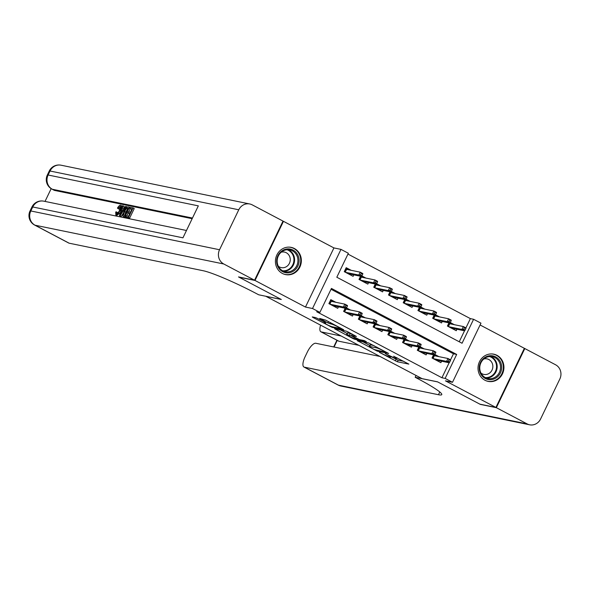 <?xml version="1.0" encoding="UTF-8"?>
<svg xmlns="http://www.w3.org/2000/svg" width="590" height="590" viewBox="0 0 590 590"><rect width="100%" height="100%" fill="white"/><g stroke="black" fill="none" stroke-linecap="round" stroke-linejoin="round"><path stroke-width="0.89" d="M379.363 352.341L397.38 361.773L408.855 364.104L393.648 356.242A5.598 0.538 -154.3 0 1 396.672 358.248A5.598 0.538 -154.3 0 1 396.259 358.263L395.315 358.071A5.598 0.538 -154.3 0 1 388.67 355.217L385.226 353.543L387.785 355.033A5.598 0.538 -154.3 0 1 390.816 357.046A5.598 0.538 -154.3 0 1 390.396 357.061L389.452 356.869A5.598 0.538 -154.3 0 1 382.807 354.015L379.363 352.341M282.381 273.45A13.895 12.921 101.6 0 0 285.59 274.601A13.895 12.921 101.6 0 0 300.568 265.353A13.895 12.921 101.6 0 0 294.381 248.523A13.895 12.921 101.6 0 0 291.18 247.372A13.895 12.921 101.6 0 0 276.201 256.62A13.895 12.921 101.6 0 0 282.381 273.45M484.98 380.255A13.895 12.921 101.6 0 0 488.181 381.398A13.895 12.921 101.6 0 0 503.159 372.157A13.895 12.921 101.6 0 0 496.979 355.32A13.895 12.921 101.6 0 0 493.778 354.177A13.895 12.921 101.6 0 0 478.8 363.418A13.895 12.921 101.6 0 0 484.98 380.255M317.523 318.453L315.451 317.56L312.265 316.911L313.084 317.538L332.229 327.428L343.697 329.758L325.687 320.127L319.632 318.453L327.885 322.929L331.868 324.212A4.676 0.45 -154.3 0 1 336.691 326.226A4.676 0.45 -154.3 0 1 339.951 328.283A4.676 0.45 -154.3 0 1 339.604 328.291L332.141 326.757A4.676 0.45 -154.3 0 1 327.317 324.751A4.676 0.45 -154.3 0 1 324.058 322.693A4.676 0.45 -154.3 0 1 324.404 322.678L325.776 322.929L324.832 322.302L317.523 318.453M319.891 312.39L312.523 308.511L340.983 249.378L348.351 253.265L336.816 277.234L462.059 343.255L473.593 319.286L480.961 323.165L452.5 382.298L445.133 378.411L456.675 354.443L331.433 288.421L319.891 312.39L316.683 311.734L441.925 377.755L445.133 378.411M452.5 382.298L445.443 380.845L495.91 407.447L479.862 404.15L437.5 381.819L422.093 378.655L265.906 296.32L281.312 299.491L238.95 277.16L254.998 280.457L305.465 307.058L312.523 308.511M357.245 340.622L377.202 351.139L388.677 353.469L368.588 342.952L357.245 340.622M352.636 338.394L334.626 328.77L346.101 331.093L348.174 331.986L356.426 336.462L351.692 335.526L352.51 336.153L359.435 339.604L364.222 340.585L366.338 341.647L354.715 339.287L352.636 338.394L352.835 337.989M282.949 221.22L283.458 221.324L254.998 280.457M495.91 407.447L524.363 348.321L480.09 324.979M351.197 270.323L346.197 267.683L344.272 271.68L353.115 276.341L353.816 274.874M365.933 278.089L361.825 275.921M380.668 285.855L376.56 283.694M395.403 293.621L391.295 291.46M410.139 301.394L406.031 299.226M424.874 309.16L420.766 306.992M439.609 316.926L435.501 314.758M433.569 354.819L432.027 358.012L440.87 362.673L441.578 361.205M418.834 347.053L417.3 350.246L426.135 354.907L426.843 353.44M404.098 339.287L402.564 342.48L411.4 347.141L412.108 345.674M389.363 331.521L387.829 334.707L396.672 339.368L397.372 337.908M374.628 323.755L373.094 326.941L381.937 331.602L382.637 330.142M359.893 315.982L358.359 319.175L367.201 323.836L367.902 322.369M345.157 308.216L343.623 311.409L352.466 316.07L353.174 314.603M441.925 377.755L449.138 362.762M450.531 359.863L453.459 353.786L331.034 289.248M438.96 356.655L434.852 354.487M424.225 348.889L420.117 346.721M409.49 341.123L405.382 338.955M394.754 333.35L390.646 331.189M380.019 325.584L375.911 323.423M365.284 317.818L361.176 315.65M350.556 310.052L346.448 307.884M335.821 302.286L330.813 299.646L328.888 303.644L337.731 308.305L338.439 306.837M465.916 327.907L470.385 318.622L347.953 254.084M459.241 341.772L464.522 330.798M454.337 324.692L450.236 322.531M456.955 329.242L456.254 330.71L447.412 326.049L448.946 322.863M442.227 321.476L441.519 322.944L432.676 318.283L434.211 315.09M427.492 313.71L426.784 315.178L417.941 310.517L419.483 307.324M412.757 305.945L412.049 307.412L403.213 302.751L404.747 299.558M398.021 298.179L397.313 299.639L388.478 294.978L390.012 291.792M383.286 290.413L382.578 291.873L373.743 287.212L375.277 284.026M368.551 282.639L367.85 284.107L359.008 279.446L360.542 276.253M305.465 307.058L333.925 247.925L283.458 221.324M333.925 247.925L340.983 249.378M470.385 318.622L473.593 319.286M453.459 353.786L456.675 354.443M391.015 356.618L398.147 360.18L403.892 361.36M362.843 341.765L369.797 345.43M374.421 349.59L385.83 352.26L383.161 350.711A5.598 0.538 -154.3 0 0 376.516 347.857L369.709 346.463A5.598 0.538 -154.3 0 0 369.296 346.47A5.598 0.538 -154.3 0 0 372.32 348.483L374.421 349.59M369.296 346.47L370.063 344.877A5.598 0.538 -154.3 0 1 370.483 344.862L373.957 345.578M347.097 333.468L340.356 329.913M346.92 334.545A4.676 0.45 -154.3 0 0 346.573 334.552A4.676 0.45 -154.3 0 0 349.833 336.61A4.676 0.45 -154.3 0 0 354.656 338.623L357.422 339.161L351.633 335.976L346.92 334.545L347.694 332.944A4.676 0.45 -154.3 0 0 347.348 332.952L346.573 334.552M352.178 334.265L350.32 333.483L349.553 335.083M347.694 332.944L350.32 333.483M453.209 329.109L453.489 328.534M449.455 322.966L451.711 324.153M447.685 326.196L449.255 322.922M465.149 330.039L465.923 328.438L464.448 327.664L463.674 329.257L465.149 330.039L464.596 330.813L461.948 329.419L463.327 326.543L449.757 323.748L448.4 326.572M463.674 329.257L461.948 329.419L448.599 326.676M464.596 330.813L451.247 328.07M464.448 327.664L463.327 326.543L465.982 327.937L465.923 328.438M449.315 322.937L449.757 323.748M438.104 360.497L437.824 361.065M432.3 358.152L433.879 354.885M436.327 356.117L434.07 354.922M448.297 361.22L449.772 362.002L450.539 360.401L449.064 359.627L448.297 361.22L446.564 361.382L449.219 362.776L435.87 360.033M433.215 358.639L446.564 361.382L447.95 358.499L434.373 355.711L433.016 358.528M449.064 359.627L447.95 358.499L450.598 359.9L450.539 360.401M449.219 362.776L449.772 362.002M434.373 355.711L433.93 354.9M489.988 355.718A12.029 11.181 -78.4 0 1 501.677 366.825A12.029 11.181 -78.4 0 1 490.946 379.643A12.029 11.181 -78.4 0 1 479.257 368.536A12.029 11.181 -78.4 0 1 489.988 355.718M490.585 378.692A11.136 10.354 101.6 0 0 500.497 368.271A11.136 10.354 101.6 0 0 492.385 356.707A11.136 10.354 101.6 0 0 489.707 356.537A11.136 10.354 101.6 0 0 479.795 366.965A11.136 10.354 101.6 0 0 487.908 378.522A11.136 10.354 101.6 0 0 490.585 378.692M480.946 373.05A7.928 7.375 101.6 0 0 483.866 374.421A7.928 7.375 101.6 0 0 485.776 374.539A7.928 7.375 101.6 0 0 492.827 367.12A7.928 7.375 101.6 0 0 487.052 358.89A7.928 7.375 101.6 0 0 485.142 358.764A7.928 7.375 101.6 0 0 483.837 358.993M485.976 380.72A13.806 12.84 101.6 0 0 487.687 381.206A13.806 12.84 101.6 0 0 491.013 381.42A13.806 12.84 101.6 0 0 503.3 368.492A13.806 12.84 101.6 0 0 493.247 354.155A13.806 12.84 101.6 0 0 491.485 353.926M287.396 248.921A12.029 11.181 -78.4 0 1 299.078 260.028A12.029 11.181 -78.4 0 1 288.348 272.846A12.029 11.181 -78.4 0 1 276.658 261.731A12.029 11.181 -78.4 0 1 287.396 248.921M287.994 271.894A11.136 10.354 101.6 0 0 297.898 261.466A11.136 10.354 101.6 0 0 289.793 249.909A11.136 10.354 101.6 0 0 287.109 249.74A11.136 10.354 101.6 0 0 277.197 260.161A11.136 10.354 101.6 0 0 285.309 271.725A11.136 10.354 101.6 0 0 287.994 271.894M278.347 266.252A7.928 7.375 101.6 0 0 281.268 267.617A7.928 7.375 101.6 0 0 283.178 267.742A7.928 7.375 101.6 0 0 290.228 260.315A7.928 7.375 101.6 0 0 284.461 252.085A7.928 7.375 101.6 0 0 282.551 251.967A7.928 7.375 101.6 0 0 281.238 252.196M283.377 273.922A13.806 12.84 101.6 0 0 285.088 274.409A13.806 12.84 101.6 0 0 288.414 274.616A13.806 12.84 101.6 0 0 300.701 261.695A13.806 12.84 101.6 0 0 290.649 247.357A13.806 12.84 101.6 0 0 288.886 247.129M496.345 407.683L480.297 404.386L437.647 381.9L415.176 377.283L417.683 378.603A44.545 4.27 25.7 0 1 441.77 394.622A44.545 4.27 25.7 0 1 438.473 394.725L304.307 367.157L338.417 385.145L527.143 423.915L496.345 407.683L524.805 348.55L524.303 348.447M415.176 377.283L416.046 375.469M320.591 325.149A10.694 3.798 -62.2 0 0 320.894 331.794A10.694 3.798 -62.2 0 0 321.27 331.919L338.948 341.241A10.694 3.798 117.8 0 1 338.579 341.108L320.894 331.794M341.212 336.02L321.27 331.919M527.143 423.915A10.694 9.942 101.6 0 0 529.606 424.8A10.694 9.942 101.6 0 0 540.595 418.989L559.829 379.038A10.694 9.942 101.6 0 0 555.603 364.79L524.805 348.55M379.967 356.449L315.805 343.269A10.694 3.798 -62.2 0 0 307.338 352.068L305.074 356.78A10.694 3.798 -62.2 0 0 303.939 367.032A10.694 3.798 -62.2 0 0 304.307 367.157M358.89 345.342L338.948 341.241M120.522 207.23L119.04 209.148L117.469 208.1C118.656 206.109 119.696 205.15 120.574 205.231L122.351 206.294M120.367 212.673L116.687 215.505M120.574 205.231C121.636 205.733 121.429 207.518 119.962 210.586C118.516 213.528 117.152 215.018 115.854 215.062L115.714 211.972L117.572 212.415L117.233 213.691M123.133 213.536L121.223 216.412L119.431 215.667L122.514 205.763L123.096 205.881L122.115 208.919L123.753 209.258L125.611 206.397L126.186 206.515L120.043 215.793L119.431 215.667M123.096 205.881L124.269 206.5L123.406 209.185M127.838 212.931L128.369 211.825L130.397 212.245L131.99 208.926L129.719 208.454L130.25 207.348L133.067 207.931L134.247 208.55L129.63 218.138L125.736 216.958L126.267 215.852L128.443 216.301L129.859 213.351L127.838 212.931L129.697 213.698M131.828 209.273L129.719 208.454M192.156 218.691L54.553 190.423A10.694 3.798 117.8 0 1 54.184 190.29L51.972 189.125A10.694 3.798 -62.2 0 0 52.34 189.257L54.553 190.423M51.168 188.66L45.024 201.426M130.25 208.735L128.731 211.899M128.148 213.101L126.776 215.955M126.179 217.194L124.143 216.862M254.556 280.221L283.016 221.095L252.218 204.855A10.694 9.942 101.6 0 0 249.754 203.978A10.694 9.942 101.6 0 0 238.766 209.789L219.539 249.74A10.694 9.942 101.6 0 0 223.765 263.988L254.556 280.221L238.507 276.924L281.165 299.41L258.7 294.794L256.193 293.473A44.545 4.27 -154.3 0 0 203.307 270.758L69.148 243.198A10.694 3.798 117.8 0 1 68.779 243.065L34.67 225.085A10.694 3.798 -62.2 0 0 35.039 225.21L69.148 243.198M223.765 263.988L35.039 225.21A10.694 9.942 -78.4 0 1 30.813 210.962L32.738 206.972L182.944 237.829L198.329 205.866L48.114 175.009L50.039 171.012A10.694 9.942 -78.4 0 1 61.036 165.2L249.754 203.978M133.067 207.931L128.45 217.518L129.63 218.138M128.45 217.518L125.736 216.958M128.133 206.913L129.512 207.201L124.896 216.788L122.963 216.242L122.735 215.439L124.018 211.397C125.493 208.329 126.865 206.832 128.133 206.913M124.763 217.142L122.963 216.242M128.436 208.196L126.408 208.521L124.556 211.53L123.568 215.084L124.888 215.571L128.436 208.196M129.512 207.201L130.161 207.54M124.896 216.788L126.076 217.408M127.647 208.034L128.34 208.395M128.819 208.654L127.588 209.14L125.729 212.149L124.741 215.704M126.408 208.521L127.588 209.14M124.556 211.53L125.729 212.149M121.385 212.902L123.059 210.328L121.739 210.062L120.272 214.62L121.385 212.902L120.906 212.658M126.186 206.515L127.197 207.053M120.043 215.793L121.223 216.412M121.739 210.062L122.853 210.645M116.392 211.795L116.414 213.964C117.38 213.853 118.384 212.688 119.416 210.475C120.544 208.241 120.773 206.869 120.095 206.345L120.316 206.463M120.22 206.389L117.86 208.521M119.962 210.586L120.869 211.058M438.473 321.336L438.753 320.768M434.719 315.193L436.976 316.388M432.949 318.423L434.528 315.156M450.413 322.273L451.188 320.672L449.713 319.898L448.946 321.491L450.413 322.273L449.86 323.047L447.213 321.653L448.599 318.77L435.022 315.982L433.665 318.799M448.946 321.491L447.213 321.653L433.864 318.91M449.86 323.047L436.512 320.304M449.713 319.898L448.599 318.77L451.247 320.171L451.188 320.672M434.579 315.171L435.022 315.982M423.738 313.57L424.018 312.995M419.984 307.427L422.241 308.622M418.214 310.657L419.792 307.39M435.686 314.5L436.452 312.906L434.978 312.125L434.211 313.725L435.686 314.5L435.132 315.281L432.477 313.88L433.864 311.004L420.287 308.216L418.93 311.033M434.211 313.725L432.477 313.88L419.129 311.137M435.132 315.281L421.784 312.538M434.978 312.125L433.864 311.004L436.512 312.405L436.452 312.906M419.844 307.397L420.287 308.216M409.01 305.804L409.283 305.229M405.249 299.661L407.506 300.848M403.479 302.891L405.057 299.624M420.95 306.734L421.717 305.133L420.242 304.359L419.475 305.959L420.95 306.734L420.397 307.515L417.742 306.114L419.129 303.238L405.551 300.45L404.194 303.267M419.475 305.959L417.742 306.114L404.393 303.371M420.397 307.515L407.048 304.772M420.242 304.359L419.129 303.238L421.776 304.639L421.717 305.133M405.109 299.632L405.551 300.45M394.275 298.038L394.548 297.463M390.514 291.895L392.77 293.082M388.744 295.125L390.322 291.851M406.215 298.968L406.982 297.367L405.507 296.593L404.74 298.193L406.215 298.968L405.662 299.75L403.007 298.348L404.393 295.472L390.816 292.684L389.459 295.502M404.74 298.193L403.007 298.348L389.658 295.605M405.662 299.75L392.313 297.006M405.507 296.593L404.393 295.472L407.048 296.866L406.982 297.367M390.381 291.866L390.816 292.684M423.369 352.724L423.096 353.299M417.565 350.386L419.143 347.119M421.592 348.351L419.335 347.156M433.562 353.454L435.037 354.229L435.803 352.636L434.329 351.854L433.562 353.454L431.828 353.609L434.483 355.01L421.135 352.267M418.48 350.866L431.828 353.609L433.215 350.733L419.638 347.945L418.281 350.762M434.329 351.854L433.215 350.733L435.863 352.134L435.803 352.636M434.483 355.01L435.037 354.229M419.638 347.945L419.202 347.127M408.634 344.958L408.361 345.534M402.837 342.62L404.408 339.353M406.857 340.578L404.6 339.39M418.826 345.688L420.301 346.463L421.068 344.862L419.593 344.088L418.826 345.688L417.093 345.843L419.748 347.245L406.399 344.501M403.744 343.1L417.093 345.843L418.48 342.967L404.902 340.179L403.545 342.997M419.593 344.088L418.48 342.967L421.135 344.368L421.068 344.862M419.748 347.245L420.301 346.463M404.902 340.179L404.467 339.361M393.899 337.192L393.626 337.768M388.102 334.855L389.673 331.58M392.121 332.812L389.865 331.624M404.091 337.923L405.566 338.697L406.333 337.096L404.858 336.322L404.091 337.923L402.358 338.077L405.013 339.479L391.664 336.735M389.009 335.334L402.358 338.077L403.744 335.201L390.167 332.413L388.81 335.231M404.858 336.322L403.744 335.201L406.399 336.595L406.333 337.096M405.013 339.479L405.566 338.697M390.167 332.413L389.732 331.595M379.163 329.427L378.891 330.002M373.367 327.089L374.938 323.814M377.386 325.046L375.129 323.858M389.356 330.149L390.831 330.931L391.598 329.331L390.13 328.556L389.356 330.149L387.623 330.312L390.278 331.705L376.929 328.962M374.274 327.568L387.623 330.312L389.009 327.435L375.432 324.648L374.075 327.465M390.13 328.556L389.009 327.435L391.664 328.829L391.598 329.331M390.278 331.705L390.831 330.931M375.432 324.648L374.997 323.829M379.54 290.273L379.812 289.697M375.778 284.129L378.035 285.317M374.016 287.36L375.587 284.085M391.48 291.202L392.247 289.602L390.772 288.827L390.005 290.42L391.48 291.202L390.927 291.976L388.272 290.582L389.658 287.706L376.081 284.918L374.724 287.736M390.005 290.42L388.272 290.582L374.923 287.839M390.927 291.976L377.578 289.233M390.772 288.827L389.658 287.706L392.313 289.1L392.247 289.602M375.646 284.1L376.081 284.918M364.436 321.661L364.155 322.229M358.632 319.323L360.202 316.048M362.658 317.28L360.401 316.093M374.62 322.383L376.096 323.165L376.863 321.565L375.395 320.79L374.62 322.383L372.895 322.546L375.542 323.94L362.194 321.196M359.546 319.802L372.895 322.546L374.274 319.669L360.697 316.874L359.347 319.692M375.395 320.79L374.274 319.669L376.929 321.063L376.863 321.565M375.542 323.94L376.096 323.165M360.697 316.874L360.261 316.063M364.804 282.499L365.077 281.931M361.043 276.363L363.3 277.551M359.281 279.594L360.851 276.319M376.745 283.436L377.512 281.836L376.044 281.061L375.269 282.654L376.745 283.436L376.191 284.21L373.536 282.817L374.923 279.94L361.346 277.145L359.989 279.962M375.269 282.654L373.536 282.817L360.188 280.073M376.191 284.21L362.843 281.467M376.044 281.061L374.923 279.94L377.578 281.334L377.512 281.836M360.91 276.334L361.346 277.145M349.7 313.887L349.42 314.463M343.896 311.55L345.467 308.282M347.923 309.514L345.666 308.319M359.893 314.618L361.36 315.392L362.135 313.799L360.66 313.017L359.893 314.618L358.16 314.772L360.807 316.174L347.458 313.43M344.811 312.036L358.16 314.772L359.539 311.896L345.969 309.108L344.612 311.926M360.66 313.017L359.539 311.896L362.194 313.297L362.135 313.799M360.807 316.174L361.36 315.392M345.969 309.108L345.526 308.297M350.069 274.733L350.349 274.158M345.873 268.362L348.565 269.785M344.545 271.82L346.138 268.502L346.61 269.379L345.253 272.197M362.009 275.663L362.776 274.07L361.309 273.288L360.534 274.888L362.009 275.663L361.456 276.445L358.808 275.043L360.188 272.167L346.61 269.379M360.534 274.888L358.808 275.043L345.46 272.307M361.456 276.445L348.107 273.701M361.309 273.288L360.188 272.167L362.843 273.568L362.776 274.07M334.965 306.122L334.685 306.697M329.161 303.784L330.489 300.325M333.188 301.741L330.761 300.465L331.233 301.343L329.876 304.16M345.157 306.852L346.625 307.626L347.399 306.033L345.924 305.251L345.157 306.852L343.424 307.007L346.072 308.408L332.723 305.664M330.076 304.263L343.424 307.007L344.811 304.13L331.233 301.343M345.924 305.251L344.811 304.13L347.458 305.531L347.399 306.033M346.072 308.408L346.625 307.626M398.147 360.18L397.38 361.773M396.074 359.288L395.307 360.881M377.489 350.548L377.202 351.139M358.27 340.828L358.064 341.249M376.877 347.112L376.516 347.857M370.483 344.862L369.709 346.463M335.776 328.969L335.57 329.397M352.341 334.183L351.692 335.526M355.003 338.69L354.715 339.287M324.633 322.199L324.404 322.678M332.185 323.556L331.868 324.212M330.511 322.678L329.965 323.822M328.512 321.624L327.885 322.929M320.783 318.659L320.584 319.079M332.509 326.838L332.229 327.428M330.341 326.137L330.149 326.536M313.29 317.118L313.084 317.538M490.681 356.515A11.136 10.354 -78.4 0 1 497.038 368.499A11.136 10.354 -78.4 0 1 487.244 378.006A11.136 10.354 -78.4 0 1 486.263 378.028M485.253 377.556A10.768 10.015 101.6 0 0 486.912 377.578A10.768 10.015 101.6 0 0 496.441 367.998A10.768 10.015 101.6 0 0 489.567 356.552M288.09 249.71A11.136 10.354 -78.4 0 1 294.44 261.695A11.136 10.354 -78.4 0 1 284.646 271.208A11.136 10.354 -78.4 0 1 283.665 271.23M282.654 270.758A10.768 10.015 101.6 0 0 284.314 270.781A10.768 10.015 101.6 0 0 293.842 261.2A10.768 10.015 101.6 0 0 286.969 249.747M439.793 391.981L438.473 394.725M337.237 340.401L334.051 347.016M338.417 385.145A10.694 3.798 117.8 0 1 338.048 385.012A10.694 10.694 0 0 0 340.88 386.022A10.694 9.942 -78.4 0 1 338.417 385.145M238.766 209.789L50.039 171.012A10.694 1.025 -154.3 0 0 49.25 171.034L47.325 175.031A10.694 1.025 25.7 0 1 48.114 175.009A10.694 9.942 -78.4 0 0 52.34 189.257L192.465 218.049M186.477 230.491L43.726 201.161A10.694 9.942 -78.4 0 0 32.738 206.972A10.694 1.025 -154.3 0 0 31.941 206.994L30.016 210.991A10.694 1.025 25.7 0 1 30.813 210.962L219.539 249.74M391.111 356.426L390.816 357.046M396.945 357.695L396.672 358.248M352.237 334.124L351.566 335.526M324.36 322.059L324.058 322.693M340.194 327.782L339.951 328.283M487.687 381.206L486.772 381.022M493.247 354.155L492.325 353.971M285.088 274.409L284.173 274.217M290.649 247.357L289.734 247.166M303.939 367.032L338.048 385.012M340.88 386.022L529.606 424.8M336.927 340.238L333.697 346.942M43.726 201.161A10.694 10.694 0 0 0 31.941 206.994M30.016 210.991A10.694 10.694 0 0 0 34.67 225.085M61.036 165.2A10.694 10.694 0 0 0 49.25 171.034M47.325 175.031A10.694 10.694 0 0 0 51.972 189.125M124.328 216.995L123.148 216.375"/></g></svg>
